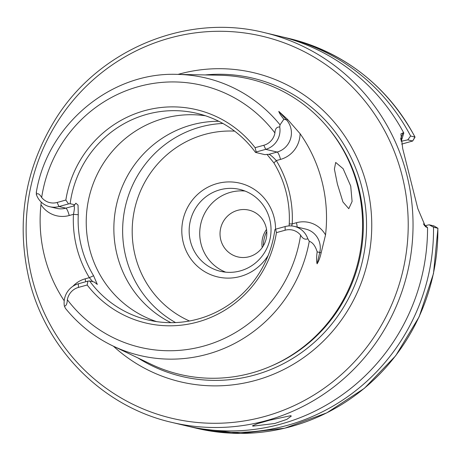 <?xml version="1.0" encoding="UTF-8"?>
<svg xmlns="http://www.w3.org/2000/svg" width="461" height="461" viewBox="0 0 461 461"><rect width="100%" height="100%" fill="white"/><g stroke="black" fill="none" stroke-linecap="round" stroke-linejoin="round"><path stroke-width="0.69" d="M266.078 227.25A24.035 23.355 -76.6 0 0 248.98 210.135A24.035 23.355 -76.6 0 0 220.761 239.795A24.035 23.355 -76.6 0 0 237.859 256.91A24.035 23.355 -76.6 0 0 266.078 227.25M262.217 247.563A24.035 23.355 103.4 0 1 266.521 229.445M290.753 415.684L269.535 420.225L257.226 423.722L252.455 425.831L252.991 426.137L274.71 423.503L286.846 419.366L291.312 416.076L290.753 415.684M36.488 192.225L36.298 194.369C37.756 192.917 39.548 193.966 41.669 197.51A15.541 15.104 -76.6 0 0 57.106 202.471L65.842 200.051L68.505 203.918L58.996 206.551A19.552 18.999 103.4 0 1 49.742 206.724L56.559 208.343A19.552 18.999 -76.6 0 0 65.814 208.17L73.991 205.906L75.823 203.18L78.047 205.122L78.266 214.717A106.163 103.16 -76.6 0 0 81.378 246.485A106.163 103.16 -76.6 0 0 93.595 275.736L89.353 277.666A110.167 107.05 103.4 0 1 76.676 247.309A110.167 107.05 103.4 0 1 73.449 214.342C74.475 209.542 74.659 206.73 73.991 205.906L73.841 205.554M64.212 300.803A144.276 140.19 103.4 0 1 44.527 256.207A144.276 140.19 103.4 0 1 40.96 204.661L41.225 202.091M337.394 184.066L334.392 169.112L335.7 162.439L343.134 168.72L350.717 186.065L352.095 201.469L348.787 208.695L342.938 201.97L337.394 184.066M74.878 204.828L70.141 203.704A106.163 103.16 103.4 0 1 197.072 113.383A106.163 103.16 103.4 0 1 255.492 152.407L264.827 154.625L268.97 154.314L277.136 152.055A19.552 18.999 -76.6 0 0 286.448 119.866L278.796 111.366L287.693 119.543L300.099 133.707A145.278 141.164 103.4 0 1 322.078 181.767A145.278 141.164 103.4 0 1 325.529 234.954L321.161 252.801C320.118 257.503 318.758 261.174 317.087 263.825C316.402 261.145 316.43 257.157 317.174 251.85C315.387 246.018 312.76 242.492 309.279 241.282A142.61 138.571 103.4 0 1 112.83 345.917C94.344 336.997 78.572 324.509 65.514 308.461L64.367 306.121A19.552 18.999 103.4 0 1 78.399 283.774L87.907 281.141L87.175 285.002L78.445 287.416A15.541 15.104 -76.6 0 0 67.341 299.719C67.162 303.88 66.171 306.012 64.367 306.121M178.004 74.4A158.832 154.337 103.4 0 1 366.898 185.852A158.832 154.337 103.4 0 1 297.057 361.994A158.832 154.337 103.4 0 1 113.394 346.188M36.263 192.675C47.022 125.115 110.646 71.68 177.381 74.382L219.661 75.229A151.761 147.468 103.4 0 1 357.932 187.149A151.761 147.468 103.4 0 1 308.588 342.609A151.761 147.468 103.4 0 1 150.966 364.19L112.83 345.917M156.567 321.605A106.163 103.16 103.4 0 1 89.474 248.41A106.163 103.16 103.4 0 1 205.497 115.78M175.566 322.579A106.163 103.16 103.4 0 1 125.882 257.065A106.163 103.16 103.4 0 1 222.905 123.462M170.91 322.671A106.163 103.16 103.4 0 1 117.106 254.979A106.163 103.16 103.4 0 1 218.785 121.278M275.569 229.221A48.175 46.809 -76.6 0 0 274.099 217.454A48.175 46.809 -76.6 0 0 217.027 183.587A48.175 46.809 -76.6 0 0 183.276 242.59A48.175 46.809 -76.6 0 0 221.292 277.614A48.175 46.809 -76.6 0 0 268.204 255.377M269.743 219.384A42.066 40.873 -76.6 0 0 239.818 189.431A42.066 40.873 -76.6 0 0 190.439 241.328A42.066 40.873 -76.6 0 0 220.364 271.281A42.066 40.873 -76.6 0 0 269.743 219.384M225.734 272.174A42.066 40.873 103.4 0 1 201.008 243.84A42.066 40.873 103.4 0 1 245.016 191.05M289.082 225.919L289.237 223.96A106.163 103.16 -76.6 0 0 286.125 192.191A106.163 103.16 -76.6 0 0 273.909 162.94L266.977 154.36M423.307 223.925L427.549 227.573A200.31 194.634 103.4 0 1 186.279 425.826L171.769 422.38A200.31 194.634 103.4 0 0 406.913 175.249A200.31 194.634 103.4 0 0 264.424 32.627L278.928 36.073A200.31 194.634 103.4 0 1 403.796 133.01L401.998 138.986L400.828 139.406M427.549 227.573L425.549 226.754L417.833 208.649L402.73 148.719L400.909 133.926L403.104 132.843L403.796 133.01M266.752 231.48A32.051 31.141 -76.6 0 0 263.335 245.851M401.128 141.314L407.812 139.85L410.601 135.995L415.044 137.096L412.676 141.02M400.874 139.729A190.785 185.38 103.4 0 1 401.629 141.175M433.513 227.198L429.151 224.795L433.997 225.948L437.841 228.23A200.31 194.634 103.4 0 1 196.588 428.281L240.613 433.415L284.76 428.2L326.728 412.906L364.363 388.329L395.705 355.736L419.147 316.822L433.478 273.592L437.95 228.287L433.513 227.198A200.31 194.634 103.4 0 1 192.254 427.249A200.31 194.634 103.4 0 1 189.275 426.517M429.151 224.795L425.296 225.625M281.913 36.811A200.31 194.634 103.4 0 1 284.91 37.497A200.31 194.634 103.4 0 1 410.601 135.995M278.796 111.366C279.153 112.853 280.841 115.481 283.867 119.249L280.029 124.827L279.741 126.994A19.552 18.999 103.4 0 1 265.715 149.341L256.207 151.974L255.094 147.676L263.825 145.261A15.541 15.104 -76.6 0 0 274.929 132.958C275.084 128.792 276.692 126.804 279.741 126.994M309.279 241.282L307.815 238.752C305.113 239.904 302.71 238.712 300.601 235.168A15.541 15.104 -76.6 0 0 285.163 230.212L276.433 232.626L275.603 229.198L274.889 229.636A106.163 103.16 103.4 0 1 147.964 319.951A106.163 103.16 103.4 0 1 89.543 280.928L94.275 282.051L97.311 284.431L93.589 275.736M276.433 232.626A109.632 106.531 103.4 0 1 197.677 322.008A109.632 106.531 103.4 0 1 87.175 285.002M87.907 281.141L89.543 280.928M256.207 151.974L255.492 152.407M68.505 203.918L70.141 203.704M65.842 200.051A109.632 106.531 103.4 0 1 144.593 110.675A109.632 106.531 103.4 0 1 255.094 147.676M49.742 206.724A19.552 18.999 103.4 0 1 36.298 194.369M275.603 229.198L285.111 226.564A19.552 18.999 103.4 0 1 294.366 226.391A19.552 18.999 103.4 0 1 307.815 238.752M268.884 154.302L268.97 154.314C270.532 154.902 272.975 156.988 276.306 160.572A110.167 107.05 103.4 0 1 292.211 223.896L291.698 225.959M433.997 225.948L433.507 226.161L433.997 225.948L437.933 228.258M401.681 144.12L412.658 141.003L407.812 139.85M412.169 141.216L412.658 141.003L414.935 137.026A200.31 194.634 103.4 0 0 289.243 38.528C345.058 52.888 386.992 85.746 415.044 137.096M401.998 138.986L400.736 138.686M92.707 281.677L89.353 277.666L85.124 278.836A7.209 1.504 -105.5 0 1 85.706 281.752M78.266 214.717L73.449 214.342L69.219 215.512A26.761 26.006 103.4 0 1 40.96 204.661M289.237 223.96L292.211 223.896L296.44 222.726A26.761 26.006 103.4 0 1 325.529 234.954M273.909 162.94L276.306 160.572L280.536 159.402A26.761 26.006 103.4 0 0 300.099 133.707M57.106 202.471L58.996 206.551L65.814 208.17A7.209 1.504 -105.5 0 1 69.219 215.512M402.217 176.079A196.3 190.745 103.4 0 1 264.7 416.485A196.3 190.745 103.4 0 1 32.137 278.49A196.3 190.745 103.4 0 1 169.654 38.084A196.3 190.745 103.4 0 1 402.217 176.079M205.191 74.941A153.3 148.961 103.4 0 1 361.862 187.339A153.3 148.961 103.4 0 1 305.291 349.801A153.3 148.961 103.4 0 1 137.914 357.938M328.088 127.928A150.563 146.298 103.4 0 1 358.733 187.921A150.563 146.298 103.4 0 1 271.512 365.925M189.483 321A99.15 96.343 103.4 0 1 135.223 255.884A99.15 96.343 103.4 0 1 234.62 131.131M177.381 74.382A142.61 138.571 103.4 0 1 280.029 124.827M300.601 235.168A134.606 130.797 103.4 0 1 203.722 346.078A134.606 130.797 103.4 0 1 67.341 299.719M41.669 197.51A134.606 130.797 103.4 0 1 138.548 86.599A134.606 130.797 103.4 0 1 274.929 132.958M72.873 286.316A26.761 26.006 103.4 0 1 85.124 278.836M287.693 119.543A7.209 1.418 138 0 1 286.448 119.866L283.867 119.249M317.087 263.825L319.755 252.467L317.174 251.85M321.161 252.801L319.755 252.467A19.552 18.999 -76.6 0 0 305.787 229.105L294.366 226.391M280.536 159.402A7.209 1.504 -105.5 0 0 277.136 152.055L265.715 149.341L263.825 145.261M400.649 138.663L403.104 132.843M424.247 225.377L426.851 227.406M296.44 222.726A7.209 1.504 -105.5 0 1 297.178 227.06M78.445 287.416L78.399 283.774M285.111 226.564L285.163 230.212M264.424 32.627C187.016 13.069 99.697 48.97 56.104 118.206C24.79 168.398 15.812 222.225 29.17 279.689C46.031 349.68 103.062 406.781 171.769 422.38M192.254 427.249L196.588 428.281M284.91 37.497L289.243 38.528"/></g></svg>
